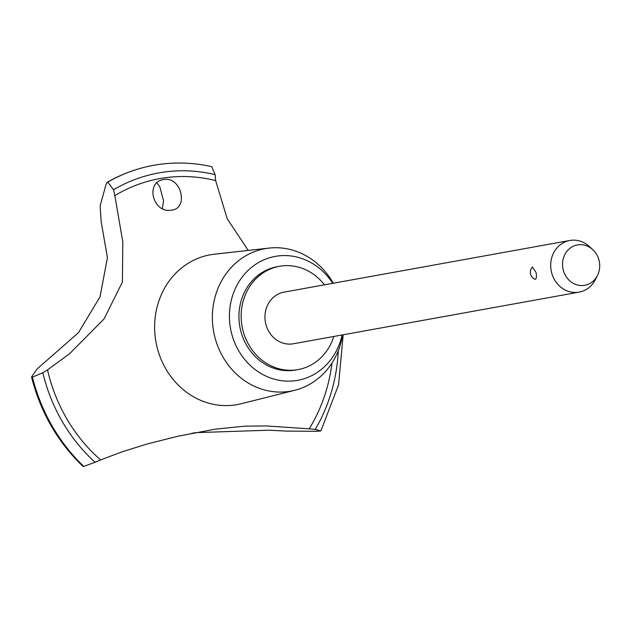 <?xml version="1.0" encoding="UTF-8"?>
<svg xmlns="http://www.w3.org/2000/svg" width="631" height="631" viewBox="0 0 631 631"><rect width="100%" height="100%" fill="white"/><g stroke="black" fill="none" stroke-linecap="round" stroke-linejoin="round"><path stroke-width="0.95" d="M324.46 284.826A52.476 47.404 79.8 0 0 279.391 266.314L277.175 266.708A52.476 47.404 79.8 0 0 239.622 325.344A52.476 47.404 79.8 0 0 295.844 369.995L298.061 369.592A52.476 47.404 79.8 0 0 333.791 336.473M279.391 266.314A52.476 47.404 79.8 0 0 241.831 324.941A52.476 47.404 79.8 0 0 298.061 369.592M333.294 283.232A72.384 65.387 79.8 0 0 269.043 248.086A72.384 65.387 79.8 0 0 213.31 329.532A72.384 65.387 79.8 0 0 294.748 390.289A72.384 65.387 79.8 0 0 342.633 334.872M332.734 283.335A62.974 56.885 79.8 0 0 264.365 259.649A62.974 56.885 79.8 0 0 230.236 326.74A62.974 56.885 79.8 0 0 284.723 381.006A62.974 56.885 79.8 0 0 342.065 334.974M269.043 248.086L214.193 254.238A76.099 68.74 79.8 0 0 211.961 254.53A76.099 68.74 79.8 0 0 210.068 254.845A76.099 68.74 79.8 0 0 155.612 339.857A76.099 68.74 79.8 0 0 237.138 404.605A76.099 68.74 79.8 0 0 241.216 403.73L294.748 390.289M153.625 165.314A174.235 157.387 79.8 0 0 153.585 165.322A174.235 157.387 79.8 0 0 149.421 166.142A174.235 157.387 79.8 0 0 107.735 182.083L113.533 189.757A165.306 149.334 -100.2 0 1 114.842 195.618L122.8 241.839L122.414 282.033L104.052 318.939L69.568 353.746L47.522 369.861A165.306 149.334 -100.2 0 1 42.829 372.732L32.441 377.141A174.235 157.387 79.8 0 0 83.773 466.388L95.107 462.271A524.795 474.062 -100.2 0 1 100.637 459.912L122.351 451.709L147.354 443.932L177.69 436.281L215.242 429.159L244.631 426.17L266.582 425.949L309.206 428.835A524.795 474.062 -100.2 0 1 315.2 429.474L320.887 430.894L316.155 431.328L285.725 431.068L268.932 430.208L196.044 432.629L191.745 433.292M158.01 164.596A174.235 157.387 79.8 0 0 157.797 164.628A174.235 157.387 79.8 0 0 153.672 165.306A174.235 157.387 79.8 0 0 107.822 182.067M31.692 376.762L37.103 368.961L78.465 332.655L100.021 296.893L107.428 257.7L101.165 221.56L100.148 205.801L106.079 184.26L107.294 182.249C120.56 174.661 134.608 169.289 149.421 166.142M163.926 179.519C181.46 176.309 188.898 208.648 171.6 210.115C152.923 213.98 144.688 181.775 163.926 179.519L163.532 179.583M162.372 208.514L163.547 200.832L159.769 186.626L156.874 182.974M597.439 275.542L595.356 279.659A26.242 23.702 -100.2 0 1 579.148 292.121L293.391 343.777A26.242 23.702 -100.2 0 1 265.28 321.447A26.242 23.702 -100.2 0 1 284.06 292.129L569.809 240.482A26.242 23.702 -100.2 0 1 589.362 246.492L592.754 249.616A20.508 18.528 79.8 0 0 571.686 247.123A20.508 18.528 79.8 0 0 562.797 267.836A20.508 18.528 79.8 0 0 578.067 285.141A20.508 18.528 79.8 0 0 597.439 275.542A20.508 18.528 79.8 0 0 599.45 262.37A20.508 18.528 79.8 0 0 592.754 249.616M579.148 292.121A26.242 23.702 -100.2 0 1 551.029 269.8A26.242 23.702 -100.2 0 1 569.809 240.482M536.05 272.505C536.768 276.283 536.516 278.539 535.301 279.273L534.173 278.981A7.872 7.872 0 0 1 532.406 266.992L536.05 272.505M32.441 377.141L31.7 376.77L32.355 377.157A174.235 157.387 79.8 0 0 83.686 466.404L83.773 466.388M248.235 250.42L227.247 218.807L215.652 180.6A165.306 149.334 -100.2 0 1 215.124 174.621L211.779 166.679C193.796 162.632 175.804 161.946 157.797 164.628M83.205 466.033L83.686 466.404M309.206 428.835A160.061 144.586 79.8 0 0 331.969 363.022M47.522 369.861A160.061 144.586 79.8 0 0 100.637 459.912M215.124 174.621A165.835 149.807 79.8 0 0 113.533 189.757M215.652 180.6A160.061 144.586 79.8 0 0 114.842 195.618M42.829 372.732A165.835 149.807 79.8 0 0 95.107 462.271M315.2 429.474A165.835 149.807 79.8 0 0 338.295 350.71M31.55 377.078C40.534 412.272 57.673 442.047 82.977 466.404M343.193 334.777L338.555 384.847L320.887 430.894"/></g></svg>
